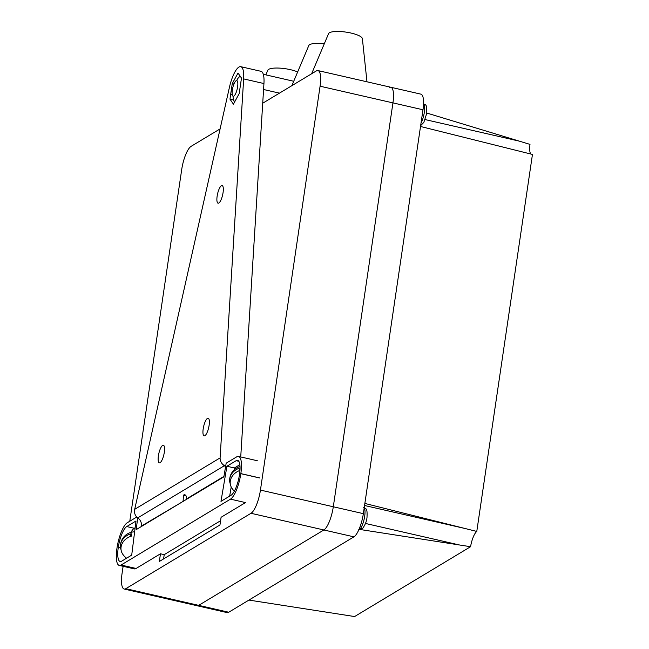 <?xml version="1.0" encoding="UTF-8"?>
<svg xmlns="http://www.w3.org/2000/svg" width="649" height="649" viewBox="0 0 649 649"><rect width="100%" height="100%" fill="white"/><g stroke="black" fill="none" stroke-linecap="round" stroke-linejoin="round"><path stroke-width="0.97" d="M389.189 87.623A20.103 5.744 102.9 0 1 390.844 87.266A20.103 5.744 102.9 0 1 392.945 102.891L333.302 506.772A20.103 5.744 102.9 0 1 323.875 529.973L198.683 605.363A20.103 5.744 102.9 0 1 197.036 605.72L227.077 612.599A20.103 5.744 102.9 0 0 228.732 612.242L353.916 536.853A20.103 5.744 102.9 0 0 363.351 513.651L422.986 109.77A20.103 5.744 102.9 0 0 420.885 94.146L390.844 87.266A20.103 5.744 102.9 0 1 392.945 102.891L333.302 506.772A20.103 5.744 102.9 0 1 323.875 529.973L198.683 605.363A20.103 5.744 102.9 0 1 197.036 605.72L124.17 589.032A20.103 5.744 102.9 0 1 122.069 573.408L123.115 566.309M530.785 154.024A14.075 4.024 102.9 0 1 529.99 144.386L426.726 113.015M420.52 126.482L532.456 154.438L476.78 531.434L364.86 503.437M360.755 529.608L470.574 546.709A14.075 4.024 102.9 0 1 476.78 531.434M470.574 546.709L354.597 616.55L248.916 600.082M134.213 568.849A22.115 6.32 -77.1 0 0 134.286 568.865A22.115 6.32 -77.1 0 0 136.095 568.467L160.473 553.784L159.338 561.482L219.954 524.976L221.09 517.285L245.476 502.602A22.115 6.32 -77.1 0 0 245.5 502.586L230.476 499.146A22.074 6.303 -77.1 0 0 240.828 473.673L240.844 473.6A22.074 6.303 -77.1 0 0 238.532 456.434A22.074 6.303 -77.1 0 0 236.723 456.839L226.168 463.191L223.856 476.853L136.209 529.625L137.693 517.829M262.715 103.223L316.331 70.936A20.103 5.744 102.9 0 1 317.978 70.579A20.103 5.744 102.9 0 1 320.079 86.203L260.444 490.084A20.103 5.744 102.9 0 1 251.009 513.286L125.817 588.675A20.103 5.744 102.9 0 1 124.17 589.032M129.776 521.236L181.712 169.527A20.103 5.744 102.9 0 1 191.139 146.325L220.092 128.891M160.473 553.784L164.229 554.644L163.597 558.911M265.855 74.878L267.81 70.246A17.125 4.356 8.4 0 1 268.678 69.354A17.125 4.356 8.4 0 1 281.617 68.267A17.125 4.356 8.4 0 1 297.648 71.974M311.625 73.775L328.564 33.659A17.125 4.356 8.4 0 1 329.424 32.775A17.125 4.356 8.4 0 1 348.042 32.45A17.125 4.356 8.4 0 1 362.377 38.656L366.977 81.798M291.863 85.676L308.794 45.56A17.125 4.356 8.4 0 1 309.662 44.676A17.125 4.356 8.4 0 1 324.297 43.767M118.288 547.399L118.272 547.472A18.05 5.16 -77.1 0 0 120.162 561.507A18.05 5.16 -77.1 0 0 121.639 561.182L131.706 555.114L135.99 521.001L126.75 526.558A18.05 5.16 -77.1 0 0 118.288 547.399L120.56 547.918M239.513 474.468L239.522 474.387A18.05 5.16 -77.1 0 0 237.631 460.36A18.05 5.16 -77.1 0 0 236.155 460.685L226.915 466.242L220.976 501.361L231.044 495.301A18.05 5.16 -77.1 0 0 239.513 474.468M136.728 517.05L127.318 522.713A22.074 6.303 -77.1 0 0 116.966 548.186L116.958 548.267A22.074 6.303 -77.1 0 0 119.262 565.425A22.074 6.303 -77.1 0 0 121.071 565.028L230.476 499.146M164.229 554.644L220.587 520.709M239.862 464.692L234.427 467.961L234.094 469.949M231.214 486.985L229.665 496.128M234.427 467.961L226.915 466.242M135.138 527.751L134.262 528.278A18.05 5.16 -77.1 0 0 130.968 532.375M125.289 557.142A18.05 5.16 -77.1 0 0 125.444 558.886M126.612 558.189A14.473 14.473 0 0 1 122.255 553.378A14.319 11.925 -13.8 0 1 122.645 542.686A14.319 11.925 -13.8 0 1 131.763 536.017A12.136 3.464 -77.1 0 0 131.203 533.721A14.319 11.925 166.2 0 0 120.673 543.87A14.319 11.925 166.2 0 0 120.414 545.89A14.473 14.473 0 0 1 134.57 531.839A14.075 4.024 102.9 0 1 134.627 531.839M120.414 545.89A14.319 11.925 166.2 0 0 121.047 549.703M130.035 536.601L131.203 533.721M240.049 467.937A14.319 11.925 166.2 0 0 229.892 477.972A14.319 11.925 166.2 0 0 229.632 479.992A14.319 11.925 166.2 0 0 230.265 483.805M234.386 491.131A14.473 14.473 0 0 1 231.474 487.48A14.319 11.925 -13.8 0 1 231.863 476.788A14.319 11.925 -13.8 0 1 239.952 470.436M240.033 468.773L239.254 470.703M232.975 86.95A8.039 2.296 102.9 0 1 236.771 80.59A8.039 2.296 102.9 0 1 236.974 89.911A8.039 2.296 102.9 0 1 233.178 96.271A8.039 2.296 102.9 0 1 232.975 86.95M164.319 452.264A9.045 2.588 -77.1 0 0 163.37 445.23A9.045 2.588 -77.1 0 0 158.388 455.833A9.045 2.588 -77.1 0 0 159.329 462.867A9.045 2.588 -77.1 0 0 164.319 452.264M209.124 425.282A9.045 2.588 -77.1 0 0 208.175 418.248A9.045 2.588 -77.1 0 0 203.194 428.851A9.045 2.588 -77.1 0 0 204.135 435.885A9.045 2.588 -77.1 0 0 209.124 425.282M223.069 192.591A9.045 2.588 -77.1 0 0 222.128 185.565A9.045 2.588 -77.1 0 0 217.139 196.168A9.045 2.588 -77.1 0 0 218.088 203.202A9.045 2.588 -77.1 0 0 223.069 192.591M232.261 83.607L229.965 99.151L233.429 104.148L239.189 93.594L241.485 78.05L238.021 73.053L232.261 83.607L233.964 83.997M225.56 466.785A8.039 7.431 -121.1 0 0 224.319 465.747A8.039 7.431 58.9 0 1 223.248 464.879C221.074 462.883 220.027 460.555 220.1 457.894L243.659 78.902A22.496 6.425 -77.1 0 0 240.747 66.677A22.496 6.425 -77.1 0 0 229.389 87.501L134.692 509.319C134.124 512.28 134.789 514.844 136.679 517.002A8.039 7.431 58.9 0 0 137.758 517.878A8.039 7.431 -121.1 0 1 141.45 524.141L141.547 526.412M240.73 456.937L263.94 83.551A22.496 6.425 -77.1 0 0 261.028 71.325L240.747 66.677M223.248 464.879L225.787 465.455M186.669 499.243L186.661 498.83C186.49 495.909 185.646 494.554 184.138 494.757L183.48 495.155L183.083 501.401M141.514 526.014L183.213 501.328M184.673 494.692L185.338 495.033M231.571 88.305L232.602 88.54M231.45 88.378L232.585 88.637M232.269 94.827L230.663 94.454M223.937 476.382L186.661 498.83M233.535 99.97L229.965 99.151M240.568 76.728A12.664 3.618 -77.1 0 0 239.392 76.915A12.664 3.618 -77.1 0 0 238.207 78.042A12.664 3.618 -77.1 0 0 236.674 80.573M233.08 96.239A12.664 3.618 -77.1 0 0 233.364 99.183L234.411 102.355M233.364 99.183A12.664 3.618 -77.1 0 0 234.93 101.398M260.444 490.084L363.351 513.651M251.009 513.286L353.916 536.853M320.079 86.203L422.986 109.77M125.817 588.675L228.732 612.242M459.565 544.998L365.492 523.459M466.169 528.765L364.551 505.49M519.208 141.117L425.136 119.578M279.459 93.14L263.567 89.505M121.071 565.028L136.095 568.467M240.828 473.673L259.608 477.972M240.844 473.6L259.616 477.899M238.824 461.293L236.155 460.685M120.576 547.999L118.272 547.472M134.262 528.278L126.75 526.558M421.014 123.148A11.641 3.326 -77.1 0 0 424.324 112.382A11.641 3.326 -77.1 0 0 423.562 103.564M358.775 529.9A11.641 3.326 -77.1 0 0 364.689 516.263A11.641 3.326 -77.1 0 0 364.211 507.786M220.1 457.894L134.692 509.319M243.659 78.902L263.94 83.551M183.48 495.155L185.987 495.731M224.319 465.747L137.758 517.878M293.721 81.263L263.307 74.294M390.844 87.266L317.978 70.579M119.262 565.425L134.351 568.881M238.532 456.434L257.312 460.741M240.016 466.526A14.473 14.473 0 0 0 229.632 479.992M423.205 103.361C425.338 105.836 427.164 102.51 426.636 113.68L423.838 122.385L420.649 125.622M363.562 507.242C365.703 509.716 367.521 506.39 366.993 517.561C366.644 521.098 365.273 524.611 362.896 528.091L358.37 529.925M238.207 78.042L239.294 76.655"/></g></svg>
